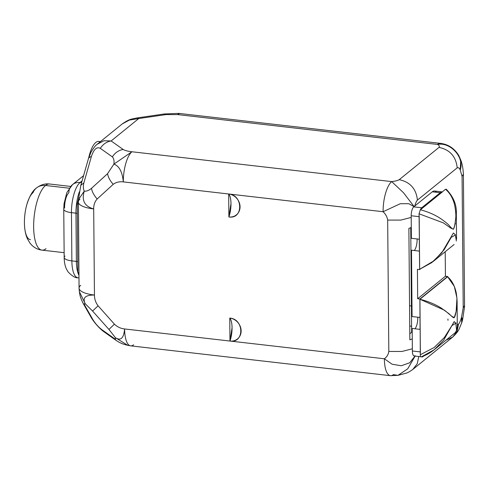 <?xml version="1.0" encoding="UTF-8"?>
<svg xmlns="http://www.w3.org/2000/svg" width="489" height="489" viewBox="0 0 489 489"><rect width="100%" height="100%" fill="white"/><g stroke="black" fill="none" stroke-linecap="round" stroke-linejoin="round"><path stroke-width="0.73" d="M410.736 227.66L411.646 332.288L409.8 333.791L411.646 332.288L412.209 332.355L411.646 332.288L410.736 227.66M409.733 326.022L411.591 326.236L409.733 326.022M411.414 305.992L409.556 305.778L411.414 305.992M412.264 338.828A19.364 6.082 179.5 0 1 409.849 339.837A19.364 6.082 -0.5 0 0 412.264 338.828M461.677 322.881L461.53 317.055C460.662 320.466 459.678 322.813 458.56 324.091L457.294 325.118L458.56 324.091C459.678 322.813 460.662 320.466 461.53 317.055L463.224 307.777L462.074 176.413L460.247 169.995C459.336 168.02 458.321 167.305 457.197 167.843L417.41 200.129C416.426 201.175 415.558 203.131 414.788 206.003L413.731 206.859A7.146 2.488 96.6 0 0 411.194 215.753L411.39 238.296L419.379 239.213L419.055 213.791L443.352 222.874L450.992 228.247L453.541 229.164L455.424 223.271L453.541 229.164L450.992 228.247L443.352 222.874L419.055 213.791L420.308 209.714L419.055 213.791L419.079 216.658L411.194 215.753A7.146 2.488 -83.4 0 1 413.731 206.859L421.72 207.776A7.146 2.488 96.6 0 0 420.424 209.744L442.398 191.914A18.105 6.302 96.6 0 0 440.271 192.721L432.288 191.804A18.105 6.302 -83.4 0 1 436.481 192.287M417.093 238.95A9.053 3.148 -83.4 0 1 414.293 250.527A9.053 3.148 -83.4 0 0 417.093 238.95M411.493 250.203L412.074 316.542L419.959 317.447L412.074 316.542L411.493 250.203L419.385 251.108L411.493 250.203M417.777 317.196A9.053 3.148 -83.4 0 1 414.978 328.773A9.053 3.148 -83.4 0 0 417.777 317.196M420.736 356.738L414.159 355.98A7.146 2.488 -83.4 0 1 412.374 350.992L420.357 351.909L420.161 329.372L412.178 328.455L412.374 350.992A7.146 2.488 96.6 0 0 415.033 355.668M442.392 191.908L434.501 191.003A18.105 6.302 -83.4 0 0 432.288 191.804L440.271 192.721A18.105 6.302 96.6 0 1 442.398 191.914L420.424 209.744C428.572 211.988 435.473 215.05 441.145 218.944C445.308 221.92 447.997 224.115 449.214 225.539C451.616 228.4 453.028 229.561 453.456 229.023C454.232 228.204 454.953 224.873 455.614 219.023C456.133 215.912 455.791 211.156 454.581 204.763C452.851 198.051 449.825 192.886 445.497 189.274L442.264 191.902L445.497 189.274C449.825 192.886 452.851 198.051 454.581 204.763C455.791 211.156 456.133 215.912 455.614 219.023C454.953 224.873 454.232 228.204 453.456 229.023C453.028 229.561 451.616 228.4 449.214 225.539C447.997 224.115 445.308 221.92 441.145 218.944C435.473 215.05 428.572 211.988 420.424 209.744A7.146 2.488 96.6 0 1 421.72 207.776L440.271 192.721L421.72 207.776L413.731 206.859L432.288 191.804L414.788 206.003C415.558 203.131 416.426 201.175 417.41 200.129C416.243 188.846 410.179 182.024 399.22 179.677C397.581 180.588 395.081 181.223 391.701 181.602A24.199 8.423 -83.4 0 0 383.095 211.725L400.283 203.717L408.718 203.687L414.055 206.596L408.718 203.687L400.283 203.717L383.095 211.725C385.668 214.164 387.196 216.951 387.673 220.087L388.816 351.45C388.394 354.488 386.915 356.927 384.378 358.779C386.915 356.927 388.394 354.488 388.816 351.45L402.013 351.45L412.355 348.791L402.013 351.45L388.816 351.45L387.673 220.087L400.87 220.087L411.206 217.428L400.87 220.087L387.673 220.087C387.196 216.951 385.668 214.164 383.095 211.725L228.687 193.992A12.103 10.691 50.9 0 1 240.056 206.774A12.103 10.691 50.9 0 1 228.883 216.969L228.687 193.992L123.32 181.896C119.402 181.419 116.027 182.232 113.21 184.341L97.152 198.992C94.793 201.615 93.637 204.928 93.699 208.925L94.45 295.05C85.33 294.934 82.268 297.85 85.275 303.803L79.34 291.609L79.2 288.92L79.34 291.597L85.275 303.803C84.194 303.357 84.077 303.969 84.927 305.625L92.818 319.488A14.523 12.292 150.4 0 1 90.985 317.135A14.523 12.292 150.4 0 0 92.818 319.488C95.306 323.59 98.344 327 101.914 329.714C98.344 327 95.306 323.59 92.818 319.488L84.927 305.625C84.077 303.969 84.194 303.357 85.275 303.803L92.58 311.047L85.275 303.803C82.268 297.85 85.33 294.934 94.45 295.05C94.463 299.048 95.673 302.63 98.081 305.796L114.432 324.176L108.925 329.427L92.58 311.047L98.081 305.796C95.673 302.63 94.463 299.048 94.45 295.05A24.199 7.598 179.5 0 1 79.059 288.119A24.199 7.598 -0.5 0 0 94.45 295.05L93.699 208.925C93.637 204.928 94.793 201.615 97.152 198.992C93.912 195.264 92.03 191.706 91.51 188.326L107.568 173.668C108.087 177.049 109.97 180.606 113.21 184.341C116.027 182.232 119.402 181.419 123.32 181.896A24.199 8.423 -83.4 0 1 131.926 151.767L391.701 181.602C395.081 181.223 397.581 180.588 399.22 179.677L439.006 147.391C449.966 149.738 456.035 156.559 457.197 167.843L417.41 200.129C416.243 188.846 410.179 182.024 399.22 179.677L439.006 147.391C439.739 146.376 439.238 145.392 437.502 144.432L177.733 114.603L166.205 114.56L138.748 118.552L111.144 140.954L123.173 149.481C125.08 150.563 127.996 151.327 131.926 151.767L391.701 181.602A24.199 8.423 96.6 0 0 383.095 211.725L228.687 193.992C230.136 195.765 230.9 198.999 230.985 203.693L228.883 216.969C243.43 219.353 243.216 194.952 228.687 193.992A15.128 5.263 -83.4 0 1 230.985 203.693A15.128 5.263 -83.4 0 1 228.883 216.969L228.687 193.992L123.32 181.896C122.354 171.902 119.218 165.979 113.913 164.115L131.926 151.767A24.199 8.423 96.6 0 0 123.32 181.896C122.354 171.902 119.218 165.979 113.913 164.115L107.568 173.668C108.087 177.049 109.97 180.606 113.21 184.341L97.152 198.992C93.912 195.264 92.03 191.706 91.51 188.326C88.851 190.49 86.443 191.431 84.291 191.144C81.418 200.472 84.554 206.395 93.699 208.925A24.199 7.598 179.5 0 1 78.307 201.988A24.199 7.598 -0.5 0 0 93.699 208.925C84.554 206.395 81.418 200.472 84.291 191.144C86.443 191.431 88.851 190.49 91.51 188.326L107.568 173.668L113.913 164.115C114.316 160.734 113.796 158.326 112.36 156.89L100.331 148.356C96.767 146.529 93.79 149.243 91.394 156.517L83.857 182.898C83.057 186.382 83.197 189.133 84.291 191.144C83.197 189.133 83.057 186.382 83.857 182.898L80.819 185.307L83.857 182.898L91.394 156.517C93.79 149.243 96.767 146.529 100.331 148.356A14.523 12.641 -54.7 0 1 111.144 140.954L103.919 140.759L97.183 144.261L103.931 140.759L111.144 140.954L123.173 149.481C118.644 150.257 115.037 152.727 112.36 156.89C113.796 158.326 114.316 160.734 113.913 164.115L131.926 151.767C127.996 151.327 125.08 150.563 123.173 149.481C118.644 150.257 115.037 152.727 112.36 156.89L100.331 148.356A14.523 12.641 -54.7 0 1 111.144 140.954L138.748 118.552A14.523 5.495 -98.3 0 0 136.773 117.971L164.237 113.974L166.205 114.56L177.733 114.603L178.778 113.393L164.237 113.974L166.205 114.56L138.748 118.552A14.523 5.495 -98.3 0 0 136.773 117.971C130.6 119.402 129.933 118.723 122.256 123.906L97.543 143.962C95.746 145.105 93.546 147.886 90.954 152.299L88.362 158.907A14.523 5.844 15.9 0 1 91.394 156.517A14.523 5.844 15.9 0 0 88.362 158.907L80.826 185.294L78.399 199.701L84.291 191.144L78.399 199.683L79.059 288.119A24.199 7.598 -0.5 0 1 80.716 285.319M411.292 227.385A19.364 6.082 179.5 0 1 408.877 228.394L409.849 339.837L408.877 228.394A19.364 6.082 -0.5 0 0 411.292 227.385M384.378 358.779L392.099 364.226L401.292 365.754L409.629 362.795L415.057 356.084L409.629 362.795L401.292 365.754L392.099 364.226L384.378 358.779A24.199 8.423 96.6 0 0 390.424 375.674A24.199 8.423 -83.4 0 1 384.378 358.779L229.964 341.047L229.769 318.07A12.103 10.691 50.9 0 1 241.138 330.851A12.103 10.691 50.9 0 1 229.964 341.047L384.378 358.779M390.424 375.674L398.058 375.338L407.734 368.804L415.143 356.096L407.679 368.865L397.936 375.363L393.388 374.611A24.199 8.423 96.6 0 1 390.424 375.674L130.649 345.845A24.199 8.423 -83.4 0 1 124.603 328.95C120.685 328.522 117.293 326.933 114.432 324.176L108.925 329.427L115.428 337.697L108.925 329.427L92.58 311.047L98.081 305.796L114.432 324.176C117.293 326.933 120.685 328.522 124.603 328.95L229.964 341.047C244.512 343.431 244.298 319.03 229.769 318.07C231.218 319.843 231.988 323.076 232.067 327.771L229.964 341.047L229.769 318.07A15.128 5.263 -83.4 0 1 232.067 327.771A15.128 5.263 -83.4 0 1 229.964 341.047L124.603 328.95A24.199 8.423 96.6 0 0 130.649 345.845A24.199 8.423 96.6 0 0 133.613 344.776M398.052 375.338L406.304 373.125C407.765 372.734 409.978 371.469 412.948 369.336L417.258 363.718L418.773 356.512L417.258 363.718L412.802 369.452M418.608 356.493L417.288 356.34L418.608 356.493M122.201 123.949L129.426 120.062L138.748 118.552L129.451 120.056L122.238 123.919M100.086 141.896A24.199 8.423 -83.4 0 0 89.102 156.156L88.692 157.806L89.102 156.156A24.199 8.423 -83.4 0 1 98.741 141.407L100.447 141.602M78.326 204.066L77.244 203.944L77.843 272.575L78.925 272.697L77.843 272.575L77.244 203.944L78.454 199.078L77.244 203.944L78.326 204.066M78.943 275.038L77.843 272.575L78.943 275.038M83.087 303.247L90.985 317.135C94.016 322.477 99.866 328.975 104.304 332.025L116.333 340.552L113.943 338.241L101.914 329.714A14.523 12.641 -54.7 0 0 104.304 332.025A14.523 12.641 -54.7 0 1 104.304 332.025A14.523 12.641 -54.7 0 1 101.914 329.714L113.943 338.241C115.373 339.146 115.869 338.969 115.428 337.697C120.746 341.102 123.803 338.186 124.603 328.95C123.803 338.186 120.746 341.102 115.428 337.697C115.869 338.969 115.373 339.146 113.943 338.241L116.364 340.57M83.099 303.266L84.927 305.625L83.099 303.272C79.145 295.197 79.915 293.528 79.334 291.56M79.964 199.188A24.199 7.598 -0.5 0 0 78.307 201.988M391.701 181.602L403.468 192.715L414.104 206.56L403.468 192.715L391.701 181.602M461.689 322.85L462.606 319.745L461.53 317.055L462.606 319.757L464.538 306.768L464.55 305.533L463.224 307.777L461.53 317.055L461.689 322.862L459.385 328.431C458.737 330.527 456.518 333.394 452.735 337.043L457.074 331.371L458.56 324.091L457.074 331.371L452.728 337.049L445.968 340.197M462.606 319.757L462.246 320.02M460.748 160.013L460.247 169.995L462.074 176.413L463.401 174.176L464.55 305.539L463.224 307.777L462.074 176.413L463.401 174.157M79.377 191.774A24.199 8.423 96.6 0 0 75.96 213.161A2.421 0.758 179.5 0 1 77.329 213.577A2.421 0.758 -0.5 0 0 75.96 213.161L76.382 261.413A2.421 0.758 179.5 0 1 77.751 261.829A2.421 0.758 -0.5 0 0 76.382 261.413L75.96 213.161L71.449 212.642L71.871 260.894L76.382 261.413A24.199 8.423 96.6 0 0 77.843 272.556A24.199 8.423 96.6 0 1 76.382 261.413L71.871 260.894A12.103 3.802 179.5 0 1 64.175 257.428A12.103 3.802 -0.5 0 0 71.871 260.894A24.199 8.423 96.6 0 0 77.922 277.789A24.199 8.423 -83.4 0 1 71.871 260.894L71.449 212.642A12.103 3.802 179.5 0 1 63.753 209.176A12.103 3.802 -0.5 0 0 71.449 212.642A24.199 8.423 -83.4 0 1 80.062 182.519A24.199 8.423 96.6 0 0 71.449 212.642L75.96 213.161A24.199 8.423 96.6 0 1 79.377 191.774M83.576 175.649L72.537 184.61A12.103 10.691 50.9 0 1 80.062 182.519A12.103 10.691 -129.1 0 0 72.537 184.61A12.103 10.691 -129.1 0 0 68.888 192.715A12.103 4.212 -83.4 0 0 64.585 207.776A12.103 3.802 -0.5 0 0 63.753 209.176L64.175 257.428C64.224 261.921 64.939 265.716 66.321 268.809L68.087 271.89C72.14 276.126 75.416 278.094 77.922 277.789L78.967 277.911M65.006 256.028A12.103 3.802 -0.5 0 0 64.175 257.428M82.085 180.875L80.062 182.519L81.565 182.69L80.062 182.519L82.085 180.875M77.861 272.611A24.199 8.423 96.6 0 0 78.949 275.283A24.199 8.423 96.6 0 1 77.861 272.611M70.63 186.425L49.56 184.005C45.159 183.406 40.795 184.732 36.455 187.984A14.523 12.83 50.9 0 1 45.489 185.472A33.276 11.577 96.6 0 0 33.778 221.383A33.276 11.577 96.6 0 0 41.968 250.13A33.276 11.577 -83.4 0 1 33.778 221.383A33.276 11.577 -83.4 0 1 45.489 185.472L69.23 188.204L45.489 185.472A33.276 11.577 -83.4 0 1 49.56 184.005A33.276 11.577 96.6 0 0 45.489 185.472A14.523 12.83 -129.1 0 0 36.455 187.984A14.523 12.83 -129.1 0 0 33.026 192.654A24.199 8.423 -83.4 0 0 24.511 218.766A24.199 8.423 -83.4 0 0 30.465 239.671M64.132 252.672L41.968 250.13C38.105 249.665 34.713 248.015 31.791 245.185L30.006 243.155L27.537 239.035C25.715 235.154 24.682 230.246 24.45 224.31A24.199 8.423 -83.4 0 1 26.644 205.184C29.334 196.413 32.604 190.679 36.455 187.984M41.968 250.13A33.276 11.577 96.6 0 0 46.039 248.663M178.772 113.393L177.733 114.603A24.199 8.423 -83.4 0 1 180.692 113.534A24.199 8.423 96.6 0 0 177.733 114.603L437.502 144.432A24.199 8.423 -83.4 0 1 440.467 143.363L440.467 143.363A24.199 8.423 96.6 0 0 437.502 144.432C439.238 145.392 439.739 146.376 439.006 147.391C449.966 149.738 456.035 156.559 457.197 167.843C458.321 167.305 459.336 168.02 460.247 169.995C464.629 157.213 450.259 141.804 437.502 144.432C450.259 141.804 464.629 157.213 460.247 169.995L460.748 160.001M127.763 345.332L115.428 337.697L127.763 345.338M423.749 355.992L423.022 356.585A7.146 2.488 -83.4 0 1 421.769 356.768A7.146 2.488 96.6 0 0 422.148 356.903A7.146 2.488 96.6 0 0 423.022 356.585L423.749 355.992M421.591 356.768C420.766 357.227 420.332 356.56 420.289 354.763C420.332 356.56 420.766 357.227 421.591 356.768L434.159 349.769L443.67 340.167L454.171 321.579L455.84 323.321L456.506 329.733L455.84 323.321L454.171 321.579L443.67 340.167L434.159 349.769L421.707 356.732M420.289 354.763L420.185 329.415L420.357 351.909A7.146 2.488 96.6 0 0 420.387 352.789A7.146 2.488 -83.4 0 1 420.357 351.909L420.161 329.372A9.053 3.148 96.6 0 0 420.185 329.415A9.053 3.148 96.6 0 1 420.161 329.372L419.898 298.993L417.679 298.736L417.423 269.335L419.641 269.592L419.281 239.2L411.39 238.296L411.194 215.753L419.079 216.658L419.195 215.759L419.379 239.213A9.053 3.148 -83.4 0 1 419.397 239.133L419.195 215.759A7.146 2.488 96.6 0 0 419.177 216.67A7.146 2.488 96.6 0 1 419.195 215.759L419.397 239.133A9.053 3.148 96.6 0 0 419.379 239.213L419.641 269.592L417.423 269.335L417.679 298.736L445.424 276.224L447.643 276.78L419.898 298.993L447.637 276.481L445.424 276.224L445.21 251.725L445.424 276.224L417.679 298.736L419.898 298.993L420.063 329.36L412.178 328.455L412.374 350.992L420.265 351.897L420.289 354.763L434.128 347.52L444.403 337.453L451.854 325.637L456.286 322.984L451.854 325.637L444.403 337.453L434.128 347.52L420.289 354.763M420.082 317.379L419.923 299.244L444.623 310.289L451.879 316.377L454.305 317.52L456.139 311.432L456.958 298.119L454.324 286.413L447.624 276.762L419.923 299.244L420.082 317.379A9.053 3.148 96.6 0 0 420.057 317.459A9.053 3.148 96.6 0 1 420.082 317.379M419.923 299.244L447.624 276.762C451.769 280.368 454.629 285.649 456.194 292.599C457.209 299.262 457.392 304.213 456.75 307.434C455.864 313.559 454.996 316.976 454.147 317.685C453.658 318.058 451.946 316.738 449.012 313.73L441.182 308.021C435.106 304.237 428.016 301.31 419.923 299.244M420.277 269.078L419.641 269.592L420.277 269.078M455.467 234.983L451.206 237.361L444.134 249.708L434.159 260.668L419.66 269.298L419.501 251.163A9.053 3.148 -83.4 0 1 419.483 251.12A9.053 3.148 96.6 0 0 419.501 251.163L419.66 269.298L431.756 262.611L441.72 252.874L453.407 233.002L455.332 234.714L456.353 240.998M447.924 318.987L448.003 320.319M79.334 291.548L79.059 288.119M452.728 337.049L412.942 369.342M178.785 113.393L440.467 143.363C448.199 144.328 454.275 148.326 458.688 155.349L460.76 160.044C462.154 163.442 463.04 168.149 463.401 174.17M72.537 184.61L66.859 192.55L64.059 203.607L63.753 209.176M130.649 345.845L127.825 345.35C122.592 343.969 122.47 343.859 119.347 342.386L116.333 340.552M422.148 356.903L421.512 356.829M457.087 301.157L457.307 326.463C456.922 330.148 455.785 332.587 453.884 333.773L434.819 349.244C430.833 352.545 426.335 355.106 421.322 356.927M433.052 261.591L454.11 244.5M456.543 239.28L456.323 213.98C456.848 205.032 453.492 196.774 446.249 189.2"/></g></svg>
